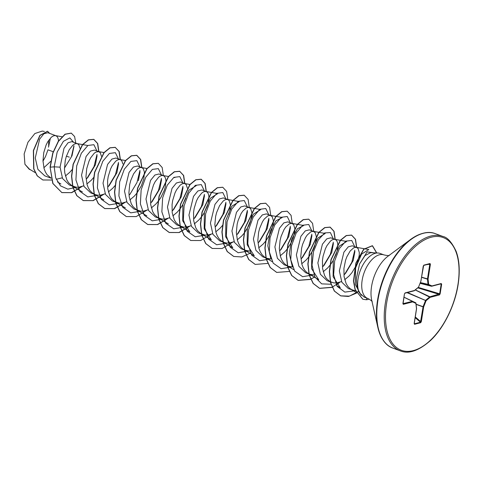 <?xml version="1.0" encoding="UTF-8"?>
<svg xmlns="http://www.w3.org/2000/svg" width="483" height="483" viewBox="0 0 483 483"><rect width="100%" height="100%" fill="white"/><g stroke="black" fill="none" stroke-linecap="round" stroke-linejoin="round"><path stroke-width="0.72" d="M369.145 299.074A23.208 12.455 -69.6 0 1 367.937 299.466A23.208 12.455 -69.6 0 1 366.241 299.744L362.854 299.243L355.283 289.794L353.628 281.058L356.068 263.096L363.868 249.264L372.508 245.781L376.764 252.941M377.845 252.989L370.642 252.669L364.961 255.598L359.569 263.959L356.532 277.954C356.339 284.095 357.342 289.112 359.539 293.012A23.238 12.467 -69.6 0 1 358.078 278.776A23.238 12.467 -69.6 0 1 377.845 252.989A23.238 12.467 -69.6 0 1 379.958 253.406L384.027 254.921A23.238 12.467 110.4 0 0 362.147 280.291A23.238 12.467 110.4 0 0 367.847 298.494C373.305 301.386 372.109 302.231 372.2 301.736M367.847 298.494L364.303 297.178L359.539 293.012M352.27 245.811L348.273 246.819L343.902 252.192L339.344 270.885L341.849 282.229L348.394 288.611L355.693 290.941M344.705 279.723L349.155 275.92L351.829 272.804L356.122 265.771L357.637 262.142L359.231 255.392L359.298 252.555L358.102 248.534L356.225 247.296L353.798 247.761L350.199 250.973L346.872 256.751L345.544 260.367L343.932 268.397L344.065 276.536L346.13 283.612L347.863 286.431L350.012 288.629L352.988 290.319M53.196 151.74L47.986 149.808L45.511 156.552L42.993 161.147M58.528 140.915L58.135 138.536L57.326 136.834L56.155 135.832L54.694 135.566L53.027 136.061L51.234 137.311L47.678 141.887L46.096 145.057L43.766 152.598L42.987 160.833L44.08 168.579L45.354 171.912L47.086 174.731L51.017 178.088M56.203 179.296L62.229 177.829M65.41 176.005L69.866 172.202L72.052 169.708M47.763 132.728L43.868 133.773L39.606 139.189L35.259 157.959L37.903 169.37L44.762 175.836L51.035 178.185M71.768 141.634L68.061 142.769L63.998 148.263L60.055 167.166L62.567 178.529L69.292 184.941M87.61 177.816L95.417 164.763L97.089 155.695M79.961 148.293L78.807 144.815L77.642 143.807L76.181 143.542L74.509 144.043L72.722 145.292L69.16 149.863L66.256 156.649L65.253 160.573L64.468 168.809L64.77 172.817L66.835 179.893L68.568 182.713L71.973 185.774L76.036 187.181L79.049 187.181L83.716 185.804M86.898 183.987L91.347 180.183L93.768 177.394M94.463 150.068L90.46 151.082L86.089 156.456L81.536 175.148L84.048 186.498L90.774 192.922L95.181 194.577L97.518 195.156L100.536 195.156L105.197 193.786M109.092 185.798L116.898 172.739L118.57 163.677M101.448 156.275L100.295 152.791L98.888 151.686L95.99 152.018L94.203 153.268L90.647 157.844L89.065 161.008L86.735 168.555L85.956 176.784L87.049 184.53L88.323 187.869L90.055 190.688L92.205 192.886L95.181 194.577M108.379 191.962L112.829 188.159L115.25 185.369M122.899 163.96L121.776 160.773L120.611 159.764L115.956 158.026L111.935 159.064L107.564 164.443L103.024 183.123L105.523 194.462L112.255 200.904M120.219 159.607L119.023 151.463L115.177 147.321L119.204 151.529L120.4 159.674L119.144 159.499L117.478 160L115.685 161.244L112.128 165.82L110.553 168.99L108.216 176.53L107.606 180.636L107.739 188.775L109.804 195.85L111.537 198.67L114.942 201.731L119.005 203.132L122.018 203.138L126.679 201.761M129.861 199.944L134.316 196.14L136.985 193.025L141.284 185.985L143.837 178.849L144.417 172.232M137.438 166.019L133.429 167.04L129.052 172.425L124.505 191.105L127.005 202.437L133.743 208.879M152.06 201.749L159.867 188.696L161.545 179.634M144.381 171.942L143.264 168.748L142.093 167.74L140.631 167.48L138.959 167.975L137.172 169.225L133.616 173.802L130.706 180.582L129.704 184.512L128.925 192.741L129.227 196.75L131.285 203.826L133.018 206.646L136.423 209.713L140.487 211.113L143.499 211.113L148.16 209.743M151.348 207.919L155.798 204.116L158.472 201L160.815 197.571L164.28 190.338L165.319 186.83L165.947 180.745L165.554 178.426L164.745 176.73L163.574 175.721L162.113 175.456L160.447 175.951L158.653 177.201L155.097 181.777L153.516 184.947L151.185 192.488L150.575 196.593L150.708 204.726L152.773 211.808L154.506 214.621L157.911 217.688L161.974 219.089L164.987 219.095L169.654 217.718M158.919 174.001L154.916 175.015L150.545 180.388L145.993 199.081L148.492 210.437L155.23 216.849M173.548 209.731L181.348 196.672L183.027 187.609M172.829 215.901L177.285 212.097L179.954 208.982L182.302 205.553L185.768 198.314M187.38 188.189L186.233 184.705L185.061 183.697L180.407 181.958L176.398 182.991L172.026 188.358L167.474 207.062L169.986 218.413L176.712 224.83M195.023 217.712L202.836 204.653L204.508 195.591M184.669 183.54L183.474 175.401L179.628 171.254L183.655 175.468L184.85 183.606L183.6 183.437L181.928 183.932L180.141 185.182L176.579 189.759L175.003 192.922L172.673 200.469L172.063 204.569L172.196 212.707L174.254 219.783L175.987 222.603L179.392 225.67L183.455 227.07L186.468 227.07L191.135 225.694M194.317 223.877L198.767 220.073L201.441 216.958L203.784 213.528L207.249 206.289L208.288 202.782L208.91 196.702L208.523 194.383L207.714 192.687L206.543 191.679L205.082 191.413L203.409 191.908L201.622 193.158L198.066 197.734L196.484 200.904L194.154 208.445L193.544 212.55L193.677 220.683L195.742 227.765L197.475 230.578L200.88 233.645L204.943 235.046L207.956 235.052L212.611 233.681M201.888 189.958L197.867 190.984L193.496 196.37L188.956 215.038L191.461 226.382L198.193 232.818M216.511 225.688L224.317 212.629L225.996 203.572M215.798 231.852L220.248 228.054L222.669 225.265M223.369 197.933L219.354 198.96L214.983 204.345L210.443 223.019L212.937 234.358L219.674 240.812L224.088 242.448L226.424 243.027L229.437 243.027L234.098 241.651M237.998 233.663L245.805 220.61L247.483 211.548M228.737 214.271L229.775 210.763L230.397 204.683L229.196 200.662L228.03 199.654L226.569 199.394L224.897 199.89L223.104 201.139L219.548 205.716L216.638 212.496L215.635 216.426L214.857 224.655L215.949 232.401L217.223 235.74L218.956 238.56L221.105 240.757L224.088 242.448M237.286 239.834L241.735 236.03L244.404 232.915L248.703 225.881L250.218 222.246L251.812 215.503L251.878 212.659L250.683 208.644L248.805 207.406L246.378 207.865L242.774 211.077L241.035 213.691L238.125 220.471L237.123 224.402L236.344 232.637L237.437 240.383L238.711 243.722L240.437 246.535L242.593 248.739L245.104 250.242L249.56 251.1M244.175 195.223L248.111 199.401L249.3 207.545L244.863 205.897L240.854 206.929L236.477 212.309L231.925 230.995L234.43 242.345L241.162 248.763L245.569 250.429M259.48 241.645L267.286 228.586L268.971 219.517M258.767 247.809L263.217 244.006L265.892 240.896L270.19 233.857L271.7 230.228L273.293 223.478L273.366 220.64L272.164 216.619L270.287 215.382L267.866 215.847L264.261 219.059L262.517 221.667L259.606 228.453L258.604 232.383L257.825 240.612L258.918 248.359L260.192 251.697L261.925 254.517L264.074 256.714L266.586 258.218L271.041 259.081M266.338 213.897L262.335 214.905L257.964 220.278L253.412 238.976L255.918 250.327L262.649 256.745M280.961 249.626L288.768 236.567L290.446 227.505M280.249 255.791L284.704 251.987L287.373 248.872L291.672 241.838L293.187 238.204L294.781 231.46L294.847 228.616L293.652 224.595L291.768 223.363L289.347 223.822L285.743 227.034L284.004 229.648L281.094 236.429L280.092 240.359L279.307 248.594L280.406 256.34L281.674 259.679L283.406 262.492L285.562 264.696L288.073 266.199L292.529 267.057M287.82 221.872L283.811 222.892L279.44 228.272L274.893 246.952L277.399 258.296L284.125 264.744L288.538 266.387M302.449 257.602L310.255 244.543L311.927 235.487M301.736 263.766L306.186 259.963L308.86 256.853L313.159 249.814L314.668 246.185L316.262 239.435L316.335 236.598L315.133 232.577L313.256 231.339L310.835 231.804L307.23 235.016L305.485 237.624L302.575 244.41L301.573 248.334L300.794 256.57L301.887 264.316L303.161 267.654L304.894 270.474L307.043 272.672L309.555 274.175L314.01 275.032M309.307 229.848L305.286 230.874L300.915 236.265L296.375 254.927L298.874 266.26L305.612 272.708L310.026 274.362M323.936 265.578L331.736 252.524L333.415 243.462M323.218 271.748L327.673 267.944L330.342 264.829L332.69 261.4L336.156 254.161L337.194 250.653L337.816 244.573L337.424 242.255L336.621 240.552L335.45 239.55L333.988 239.284L332.316 239.779L330.529 241.029L326.967 245.606L325.391 248.775L323.061 256.316L322.445 260.422L322.578 268.554L324.642 275.63L326.375 278.45L329.78 281.517L333.844 282.917L336.856 282.917L341.523 281.547M335.214 239.447L330.795 237.805L326.78 238.85L322.409 244.235L317.862 262.909L320.362 274.253L327.1 280.683M345.417 273.559L353.224 260.5L354.902 251.432M71.955 156.051L73.971 146.283M138.38 180.714L140.07 171.658M48.686 146.017L48.644 140.336M30.375 169.738L29.276 169.328L24.935 164.274L24.15 153.968L27.948 142.256L34.848 133.543L42.269 131.08L44.394 131.448M24.935 164.274L29.56 169.255L35.12 172.552M43.856 167.746L50.733 161.334M69.304 157.15L66.394 156.196M60.055 167.166L54.193 166.822L57.193 152.024L63.388 141.326L69.836 137.909L73.621 142.304M73.935 145.667L71.369 156.872L64.468 168.078M76.525 187.229L67.807 189.149L60.453 185.828L55.69 177.859L54.193 166.822L50.262 167.19L52.937 153.093L58.467 141.338L65.211 134.268L71.303 133.139L74.605 136.538L75.783 143.107M51.681 180.02L42.884 179.99L37.378 175.921L33.87 168.917L33.544 150.66L39.998 135.5L47.594 131.273L49.683 133.411M50.081 167.124L52.786 183.449L61.884 192.626L52.961 183.516L50.081 167.124L52.762 153.026L58.292 141.271L65.03 134.202L71.212 133.103M42.8 179.96L37.203 175.854L33.695 168.851L33.363 150.593L39.817 135.433L47.503 131.237M50.25 138.832L48.511 147.158M361.199 295.373L355.283 284.384L355.627 267.878L361.562 254.118L368.813 249.542L356.225 247.296M336.736 285.64L340.255 287.729L333.113 276.717L333.246 260.156L339.241 246.137L346.679 241.452L334.737 239.32M308.299 273.541L318.726 279.729L311.626 268.729L311.764 252.168L317.76 238.155L325.198 233.464L313.256 231.339M292.293 266.441L289.305 253.756L291.575 239.49L297.395 228.803L303.71 225.489M270.794 258.423L267.83 245.744L270.1 231.496L275.914 220.828L282.223 217.519M243.849 249.602L254.275 255.791L247.181 244.79L247.314 228.236L253.309 214.229L260.742 209.544L248.805 207.406M222.361 241.627L232.794 247.815L225.694 236.809L225.833 220.26L231.822 206.247L239.26 201.562L227.318 199.425M200.88 233.645L211.306 239.834L204.206 228.833L204.345 212.279L210.34 198.259L217.779 193.574L205.836 191.449M189.825 231.852L182.731 220.852L182.864 204.303L188.853 190.29L196.291 185.605L195.259 185.406M86.711 178.764L94.01 166.575L96.998 154.409M96.932 150.962L93.889 144.701L87.912 145.468L81.337 153.25L76.694 165.929L75.922 179.948L79.822 191.328L87.785 196.901L98.007 195.21M108.192 186.746L115.491 174.556L118.486 162.391M118.42 158.937L115.377 152.676L109.393 153.443L102.825 161.225L98.176 173.91L97.409 187.923L101.303 199.31L109.267 204.883L119.494 203.186M129.679 194.727L136.985 182.52L139.967 170.336M139.901 166.919L136.858 160.652L130.881 161.425L124.306 169.201L119.663 181.886L118.89 195.905L122.785 207.285L130.754 212.858L140.976 211.168M151.167 202.697L158.46 190.507L161.455 178.336M161.382 174.894L158.346 168.633L152.362 169.4L145.794 177.183L141.145 189.861L140.378 203.88L144.272 215.267L152.236 220.84L162.457 219.143M172.648 210.679L179.948 198.489L182.936 186.323M182.87 182.876L179.827 176.615L173.85 177.382L167.275 185.158L162.632 197.843L161.859 211.856L165.754 223.243L173.717 228.815L183.945 227.125M194.13 218.66L201.429 206.47L204.418 194.305M204.351 190.851L201.308 184.591L195.331 185.357L188.756 193.14L184.114 205.818L183.341 219.837L187.241 231.224L195.204 236.791L205.426 235.1M215.611 226.642L222.911 214.446L225.905 202.28M225.839 198.827L222.796 192.566L216.813 193.339L210.244 201.115L205.595 213.8L204.828 227.813L208.722 239.2L216.686 244.772L226.913 243.082M237.099 234.611L244.398 222.421L247.387 210.25M247.32 206.809L244.277 200.548L238.3 201.314L231.725 209.097L227.082 221.775L226.31 235.795L230.204 247.181L238.173 252.748L248.395 251.057M258.586 242.593L265.885 230.391L268.874 218.213M268.808 214.784L265.765 208.523L259.782 209.296L253.213 217.072L248.564 229.757L247.797 243.77L251.691 255.157L259.655 260.729L269.882 259.039M280.062 250.574L287.361 238.385L290.355 226.219M290.289 222.766L287.246 216.505L281.269 217.272L274.694 225.054L270.051 237.733L269.279 251.752L273.173 263.138L281.142 268.705L291.364 267.014M301.549 258.55L308.848 246.36L311.837 234.195M311.77 230.741L308.734 224.48L302.75 225.253L296.176 233.029L291.533 245.714L290.766 259.727L294.66 271.114L302.624 276.687L312.851 274.996M323.036 266.525L330.336 254.33L333.324 242.164M333.258 238.723L330.396 232.577L324.745 232.915L318.357 239.822L313.509 251.583L312.042 265.131L314.856 276.916L321.678 283.871L331.127 284.252M344.524 274.507L351.817 262.311L354.806 250.14M354.739 246.698L351.763 240.48L345.894 241.089L339.386 248.57L334.665 260.935L333.638 274.803L337.152 286.353L344.838 292.106L354.709 290.796M373.993 252.82L367.128 251.903L359.569 263.959M61.884 192.626L71.744 192.663L82.128 186.444M98.912 151.698L97.717 143.554L93.871 139.406L88.534 139.907L82.593 144.755L73.271 164.317L71.719 176.198L72.945 187.211L76.966 195.754L83.378 200.608L93.225 200.638L103.616 194.426M115.352 147.387L110.015 147.883L104.074 152.737L94.759 172.292L93.201 184.168L94.427 195.18L98.447 203.729L104.853 208.59L114.706 208.62L125.097 202.401M141.881 167.649L140.692 159.511L136.846 155.363L131.509 155.858L125.568 160.706L116.246 180.256L114.688 192.137L115.908 203.15L119.923 211.705L126.335 216.565L136.188 216.595L146.584 210.383M163.369 175.631L162.173 167.492L158.327 163.345L152.99 163.84L147.049 168.688L137.727 188.237L136.17 200.119L137.395 211.137L141.416 219.687L147.822 224.541L157.675 224.577L168.066 218.358M179.809 171.32L174.466 171.815L168.525 176.669L159.209 196.231L157.657 208.107L158.883 219.125L162.904 227.668L169.31 232.522L179.163 232.552L189.547 226.34M206.332 191.588L205.136 183.443L201.29 179.296L195.953 179.797L190.012 184.651L180.69 204.206L179.139 216.082L180.364 227.095L184.385 235.644L190.791 240.498L200.644 240.534L211.035 234.315M227.819 199.564L226.624 191.425L222.784 187.277L217.441 187.772L211.506 192.62L202.178 212.17L200.62 224.046L201.846 235.064L205.861 243.613L212.266 248.473L222.126 248.51L232.516 242.297M244.265 195.259L238.928 195.748L232.987 200.596L223.659 220.151L222.108 232.033L223.327 243.046L227.348 251.601L233.76 256.455L241.802 256.956L250.448 253.08M270.788 215.521L269.592 207.382L265.747 203.234L260.403 203.729L254.463 208.584L245.141 228.139L243.589 240.021L244.815 251.033L248.836 259.582L255.247 264.436L267.848 263.404M292.269 223.502L291.074 215.358L287.228 211.21L281.885 211.711L275.944 216.565L266.628 236.121L265.076 247.996L266.302 259.009L270.317 267.558L276.729 272.412L289.208 271.44M313.757 231.478L312.561 223.339L308.715 219.191L303.378 219.687L297.437 224.535L288.116 244.084L286.558 255.96L287.777 266.978L291.798 275.527L298.204 280.388L310.696 279.416M335.238 239.459L334.043 231.315L330.203 227.173L324.86 227.662L318.919 232.51L309.597 252.066L308.039 263.947L309.265 274.96L313.286 283.509L319.692 288.369L332.177 287.397M336.385 284.988L339.935 282.187M356.72 247.435L355.524 239.29L351.678 235.149L346.389 235.619L340.497 240.383L331.175 259.673L329.539 271.458L330.626 282.458L334.471 291.098L340.805 295.898L348.454 296.459L356.623 293.03M61.709 192.56L71.442 192.632L81.724 186.583M98.737 151.632L97.542 143.487L93.69 139.339L88.353 139.841L82.412 144.689L73.09 164.25L71.538 176.132L72.764 187.144L76.785 195.687L83.197 200.542L92.929 200.608L103.205 194.564M115.177 147.321L109.834 147.816L103.899 152.67L94.577 172.226L93.026 184.101L94.245 195.114L98.266 203.663L104.672 208.523L114.411 208.59L124.692 202.54M141.706 167.583L140.511 159.444L136.665 155.297L131.328 155.792L125.387 160.64L116.065 180.189L114.507 192.071L115.727 203.083L119.748 211.639L126.244 216.529M158.237 163.314L152.809 163.773L146.868 168.621L137.546 188.171L135.989 200.053L137.214 211.071L141.235 219.62L147.641 224.474L157.38 224.547L167.655 218.497M179.628 171.254L174.291 171.749L168.35 176.603L159.028 196.164L157.476 208.04L158.702 219.059L162.723 227.602L169.135 232.456L178.867 232.522L189.143 226.479M206.156 191.522L204.961 183.377L201.109 179.229L195.772 179.73L189.831 184.584L180.515 204.14L178.958 216.016L180.183 227.028L184.204 235.577L190.7 240.468M222.693 187.247L217.265 187.706L211.325 192.554L202.003 212.103L200.445 223.979L201.665 234.998L205.68 243.547L212.176 248.443M244.084 195.192L238.747 195.681L232.806 200.53L223.484 220.085L221.926 231.967L223.152 242.979L227.173 251.534L233.669 256.425M265.656 203.204L260.222 203.663L254.281 208.517L244.966 228.073L243.414 239.954L244.639 250.967L248.66 259.516L255.157 264.406M287.137 211.18L281.71 211.645L275.769 216.493L266.447 236.054L264.895 247.93L266.121 258.942L270.142 267.491L276.638 272.382M308.625 219.161L303.197 219.62L297.256 224.468L287.934 244.018L286.377 255.893L287.602 266.912L291.617 275.461L298.023 280.321L310.635 279.295M310.762 279.234L314.831 276.874M335.057 239.393L333.868 231.248L330.022 227.107L324.685 227.596L318.744 232.444L309.416 251.999L307.864 263.881L309.084 274.893L313.105 283.443L319.517 288.303L332.123 287.27M332.244 287.216L339.531 282.326M356.545 247.368L355.349 239.224L351.503 235.082L346.208 235.553L340.316 240.317L330.994 259.606L329.358 271.392L330.444 282.386L334.296 291.032L340.63 295.831L349.414 296.145L358.694 291.358M376.595 252.929L372.333 245.714L363.687 249.198L355.886 263.03L353.453 280.991L355.108 289.728L362.763 299.212M423.905 265.125L430.021 263.531L430.407 264.298L428.071 279.065L428.663 284.481L431.935 285.936L441.214 283.527L441.655 284.215L440.11 293.948L439.409 294.932L430.13 297.341L426.091 300.698L423.657 306.904L421.321 321.666L420.651 322.704L414.535 324.298L414.148 323.532L416.485 308.77L415.893 303.348L412.621 301.893L403.335 304.308L402.9 303.614L404.446 293.887L405.146 292.897L414.426 290.488L418.526 287.162L420.959 280.961L423.235 266.163L423.905 265.125A0.459 0.362 75.4 0 1 423.657 265.433L423.657 265.433A0.459 0.362 75.4 0 1 423.615 265.439M430.407 264.298L429.737 263.851L423.694 265.421M404.476 293.736L403.076 303.753A0.459 0.362 75.4 0 1 403.335 304.308M402.985 303.674L412.458 301.344A0.459 0.386 114 0 1 412.621 301.893A0.459 0.362 75.4 0 0 412.355 301.338L403.999 297.214M415.73 302.805L415.748 302.811A0.459 0.386 114 0 1 415.893 303.348L415.984 303.167A0.459 0.459 0 0 0 415.736 302.805L404.005 297.172M414.227 323.664L414.372 323.815A0.459 0.362 75.4 0 1 414.535 324.298M414.372 323.815L420.488 322.227L423.06 306.85L416.123 304.405M407.531 292.523L426.091 300.698L425.541 300.48L425.722 300.209L429.864 296.791L439.639 293.93L441.178 284.197L440.816 283.835A0.459 0.362 75.4 0 0 440.973 283.835L431.687 286.244A0.459 0.362 75.4 0 1 431.548 286.25M431.512 286.25L428.053 284.59L427.461 279.168L421.544 277.327M430.021 263.531A0.459 0.362 75.4 0 1 429.773 263.845L429.773 263.845A0.459 0.362 75.4 0 1 429.737 263.851M421.568 277.17L428.071 279.065L427.467 279.011L429.804 264.249L426.803 264.612M420.27 282.712L428.167 284.783A0.459 0.386 114 0 0 428.663 284.481L420.331 282.561M414.293 290.742L414.426 290.488A0.459 0.362 -104.6 0 1 414.179 290.796A0.459 0.459 0 0 0 414.36 290.706L418.393 287.349A0.459 0.459 0 0 0 418.526 287.162L420.959 280.961A0.459 0.459 0 0 0 420.989 280.865L420.898 280.925M431.935 285.936A0.459 0.386 114 0 1 431.44 286.238L420.035 283.322L431.458 286.25A0.459 0.459 0 0 0 431.687 286.244A0.459 0.362 75.4 0 0 431.935 285.936M414.028 290.796A0.459 0.362 -104.6 0 0 414.179 290.796L404.899 293.205A0.459 0.362 -104.6 0 0 404.899 293.205A0.459 0.362 -104.6 0 0 405.146 292.897M404.899 293.211L404.446 293.887M441.214 283.527A0.459 0.362 75.4 0 1 440.973 283.835L440.937 283.835M441.655 284.215L440.134 284.052M440.11 293.948L418.308 287.415M439.409 294.932A0.459 0.362 -104.6 0 0 439.15 294.376L417.783 287.856M415.326 289.897L429.864 296.791A0.459 0.362 -104.6 0 1 430.13 297.341L415.241 289.969M415.917 303.046L416.575 308.703A0.459 0.459 0 0 0 416.581 308.583L416.449 308.426M416.098 304.212L423.657 306.904L423.102 306.681L425.541 300.48L407.018 292.656M421.321 321.666L420.717 321.612L415.271 316.933M415.163 317.645L420.488 322.227A0.459 0.362 75.4 0 1 420.651 322.704M385.349 303.052A61.027 32.747 110.4 0 0 400.304 350.857C408.636 354.293 418.676 350.863 430.431 340.575C443.648 328.265 454.944 305.576 458.119 284.523C460.1 271.211 459.418 260.114 456.085 251.226C451.774 242.164 447.349 237.238 442.802 236.435A61.027 32.747 110.4 0 0 385.349 303.052M386.617 303.179A60.115 32.258 110.4 0 0 413.297 350.628A60.115 32.258 110.4 0 0 457.938 284.65A60.115 32.258 110.4 0 0 431.259 237.207A60.115 32.258 110.4 0 0 386.617 303.179M426.254 232.728A60.761 32.602 110.4 0 0 410.508 239.52C420.234 232.812 428.524 230.862 435.376 233.675A61.027 32.747 110.4 0 0 377.923 300.299A61.027 32.747 110.4 0 0 392.884 348.104L400.304 350.857M392.884 348.104C385.851 345.762 380.845 338.873 377.857 327.444L371.705 300.154A30.393 16.307 110.4 0 1 371.566 286.461A30.393 16.307 110.4 0 1 388.036 256.177L410.508 239.52A60.761 32.602 110.4 0 0 377.573 300.064A60.761 32.602 110.4 0 0 377.857 327.444A60.761 32.602 110.4 0 0 385.356 342.87M367.014 298.186L366.241 299.744M420.922 280.774L423.657 265.433L429.773 263.845M416.563 308.667L414.239 323.779M384.027 254.921C390.053 256.292 389.696 254.867 389.443 255.302M69.28 184.959L73.7 186.601M112.249 200.916L116.669 202.558M133.737 208.898L138.15 210.534M155.218 216.873L159.638 218.515M176.706 224.855L181.119 226.491M198.187 232.83L202.606 234.472M262.637 256.769L267.057 258.405M327.094 280.701L331.507 282.344M47.775 132.704L55.919 135.729M71.774 141.616L77.407 143.705M94.475 150.044L98.888 151.686M137.444 166.001L141.857 167.643M158.925 173.983L163.339 175.619M201.894 189.94L206.307 191.576M223.375 197.915L227.795 199.557M266.344 213.872L270.764 215.515M287.826 221.854L292.245 223.49M309.313 229.83L313.727 231.472M352.282 245.787L356.695 247.429M330.505 281.945L329.78 281.517M293.767 269.683L286.811 265.559M303.71 225.483L291.768 223.363M272.285 261.708L265.33 257.584M282.229 217.501L270.287 215.382M189.825 231.858L179.392 225.67M190.139 184.5L184.349 183.474M168.338 223.877L157.911 217.688M174.81 177.611L173.777 177.43M168.658 176.518L162.868 175.492M146.856 215.901L136.423 209.713M147.17 168.543L141.386 167.516M125.375 207.919L114.942 201.731M125.483 160.525L119.899 159.535M103.887 199.944L93.461 193.755M104.207 152.586L98.417 151.559M82.4 191.962L71.973 185.774M87.84 145.516L76.93 143.578M60.918 183.987L57.447 181.922M51.023 178.112L50.492 177.798M61.909 136.749L55.448 135.602M351.268 289.492L356.376 292.529M435.376 233.675L442.802 236.435"/></g></svg>
